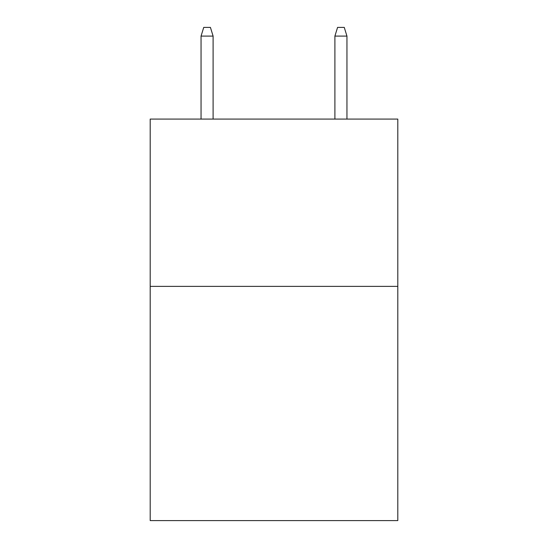 <?xml version="1.0" encoding="UTF-8"?>
<svg xmlns="http://www.w3.org/2000/svg" width="548" height="548" viewBox="0 0 548 548"><rect width="100%" height="100%" fill="white"/><g stroke="black" fill="none" stroke-linecap="round" stroke-linejoin="round"><path stroke-width="0.82" d="M397.8 286.378L397.8 520.6L150.2 520.6L150.2 119.08L397.8 119.08L397.8 286.378L150.2 286.378M213.104 119.08L213.104 36.1L201.054 36.1L201.054 119.08M201.054 36.1L203.733 27.4L210.425 27.4L213.104 36.1M334.897 36.1L337.575 27.4L344.267 27.4L346.946 36.1L334.897 36.1L334.897 119.08M346.946 36.1L346.946 119.08"/></g></svg>
